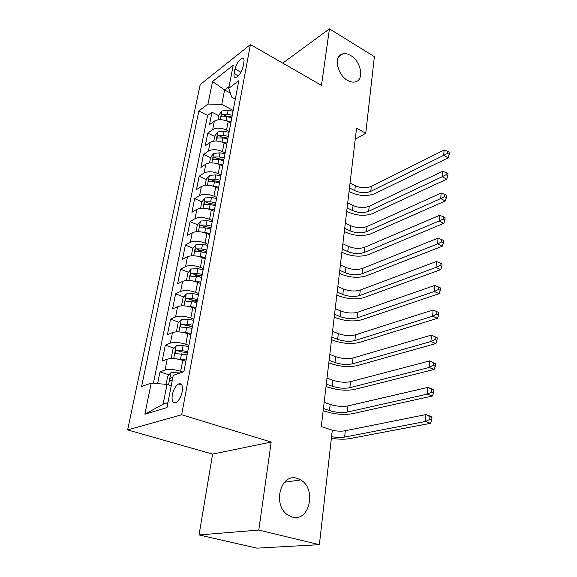 <?xml version="1.0" encoding="UTF-8"?>
<svg xmlns="http://www.w3.org/2000/svg" width="577" height="577" viewBox="0 0 577 577"><rect width="100%" height="100%" fill="white"/><g stroke="black" fill="none" stroke-linecap="round" stroke-linejoin="round"><path stroke-width="0.87" d="M297.213 478.405L300.617 479.913C316.766 488.531 309.676 522.308 292.323 517.057L287.757 514.922C271.983 504.882 280.833 472.476 297.213 478.405M350.701 55.515C361.361 61.436 364.541 80.592 354.978 81.977C352.677 82.424 350.203 81.891 347.556 80.362C336.932 74.685 333.499 55.587 342.688 53.87C345.161 53.257 347.837 53.805 350.701 55.515M182.224 391.646C182.996 385.609 181.798 383.041 178.618 383.936C175.675 385.753 173.576 389.374 172.314 394.798C171.484 400.907 172.703 403.496 175.963 402.566C178.899 400.705 180.983 397.063 182.224 391.646M199.043 534.944L258.792 530.068L271.197 442.047L212.603 454.106L199.043 534.944L256.873 548.15L319.384 544.681L332.287 430.197L321.288 426.598L356.543 128.166L365.739 133.287L374.379 56.64L329.445 28.85L282.773 63.131M212.603 454.106L127.64 429.923L200.197 84.581L250.418 44.566L181.654 414.762L127.64 429.923M230.822 122.951L228.16 121.581C222.722 119.208 218.113 119.064 214.334 121.156L209.48 124.661L211.975 112.212L218.762 115.696M229.228 131.412L226.552 130.049C221.078 127.69 216.447 127.539 212.661 129.601L207.799 133.056L214.687 136.489M207.799 133.056L205.246 145.801L210.122 142.418C213.93 140.399 218.589 140.564 224.107 142.908L226.804 144.25M222.693 166.061L219.952 164.741C214.355 162.44 209.646 162.252 205.816 164.185L200.919 167.445L203.53 154.398L210.511 157.766M218.481 188.405L215.697 187.107C210.021 184.842 205.253 184.64 201.402 186.486L196.476 189.609L199.152 176.245L206.241 179.555M214.161 211.297L211.341 210.028C205.578 207.807 200.753 207.576 196.88 209.336L191.932 212.314L194.673 198.625L201.885 201.871M209.739 234.76L206.869 233.519C201.027 231.348 196.144 231.088 192.242 232.755L187.273 235.582L190.078 221.554L197.5 224.77M202.96 227.143L204.265 227.713M205.203 258.813L202.289 257.609C196.353 255.481 191.42 255.2 187.489 256.765L182.491 259.426L185.376 245.052L193.014 248.24M198.661 250.591L202.159 252.055M200.551 283.48L197.594 282.312C191.564 280.234 186.573 279.924 182.613 281.381L177.593 283.884L180.551 269.134L188.427 272.286M194.435 274.695L200.673 277.191M195.783 308.796L192.776 307.656C186.652 305.637 181.596 305.298 177.615 306.639L172.573 308.962L175.603 293.837L183.731 296.953M190.72 299.629L197.053 302.045M190.886 334.768L187.828 333.665C181.604 331.71 176.49 331.342 172.487 332.561L167.424 334.696L170.525 319.175L178.928 322.24M188.441 325.709L192.321 327.13M185.852 361.433L182.75 360.373C176.425 358.476 171.246 358.072 167.215 359.175L162.13 361.108L165.325 345.176L174.016 348.191M187.02 352.706L187.475 352.857M235.012 68.973L234.125 73.589C233.678 76.243 234.161 77.57 235.56 77.563C238.871 76.193 241.359 72.572 243.04 66.701L243.92 62.042C244.331 59.467 243.869 58.169 242.528 58.147C239.217 59.489 236.707 63.095 235.012 68.973L240.926 72.233M230.31 93.012L224.597 89.969L221.77 104.444L207.972 104.062L198.841 110.972L141.596 386.475L151.203 383.114L144.877 414.199L166.991 407.578L173.215 375.411L183.926 371.667L238.777 80.758L228.744 88.346L231.68 97.109L235.329 99.049M207.972 104.062L212.567 81.487L233.216 65.251L228.744 88.346M182.945 372.006L180.68 371.256L182.75 360.373M188.888 345.349L185.808 344.267L187.828 333.665M193.836 319.103L190.807 317.977L192.776 307.656M198.661 293.527L195.682 292.373L197.594 282.312M203.356 268.608L200.428 267.411L202.289 257.609M207.936 244.309L205.051 243.083L206.869 233.519M212.408 220.609L209.566 219.354L211.341 210.028M216.764 197.493L213.966 196.209L215.697 187.107M221.02 174.932L218.265 173.627L219.952 164.741M225.174 152.912L222.455 151.578L224.107 142.908M211.975 112.212L207.605 115.443L153.403 383.294M180.68 371.256C174.319 369.381 169.111 368.97 165.072 370.016L159.98 371.869L157.622 383.64M165.325 345.176L170.395 343.12C174.413 341.945 179.548 342.327 185.808 344.267M170.525 319.175L175.581 316.932C179.57 315.633 184.647 315.98 190.807 317.977M175.603 293.837L180.63 291.407C184.597 290 189.617 290.318 195.682 292.373M180.551 269.134L185.556 266.538C189.494 265.016 194.449 265.305 200.428 267.411M185.376 245.052L190.352 242.282C194.269 240.659 199.166 240.926 205.051 243.083M190.078 221.554L195.033 218.633C198.928 216.909 203.768 217.154 209.566 219.354M194.673 198.625L199.606 195.56C203.465 193.749 208.254 193.966 213.966 196.209M199.152 176.245L204.063 173.042C207.9 171.145 212.632 171.333 218.265 173.627M203.53 154.398L208.412 151.066C212.228 149.082 216.909 149.248 222.455 151.578M233.187 110.409L221.77 104.444M258.792 530.068L319.384 544.681M271.197 442.047L181.654 414.762M250.418 44.566L321.483 85.353L329.445 28.85M355.23 139.281L365.739 133.287M229.091 86.557L224.597 89.969L212.567 81.487M171.21 385.768L167.005 384.412L163.14 404.16L167.943 402.681M207.605 115.443L198.841 110.972M159.98 371.869L168.982 374.826M151.203 383.114L167.005 384.412M144.877 414.199L163.14 404.16M226.047 120.687L231.052 121.74M217.955 119.821L218.899 114.974L221.986 110.957L228.16 110.257L233.021 111.289M349.482 187.951L354.776 190.655C360.409 193.086 365.746 193.317 370.78 191.34L443.713 155.35L448.098 157.867L375.036 193.533C367.491 196.461 359.521 196.115 351.126 192.494L349.063 191.456M232.271 115.249L227.403 114.21L222.484 114.304C221.157 115.371 220.861 116.229 221.59 116.871L226.92 116.72L231.803 117.758M222.484 114.304L225.484 115.854L231.94 117.016M350.059 183.032L355.345 185.751C360.957 188.189 366.28 188.412 371.307 186.421L444.074 150.085L443.713 155.35L447.471 153.374L449.223 154.384L449.36 152.278L447.615 151.261L447.471 153.374M448.098 157.867L449.223 154.384M447.615 151.261L444.074 150.085M221.568 141.892L227.035 143.024M213.771 141.141L214.788 135.941L217.897 131.938L224.136 131.282L229.055 132.321M347.123 207.879L352.489 210.533C358.187 212.927 363.575 213.173 368.66 211.283L442.249 176.713L446.685 179.187L372.966 213.44C365.356 216.238 357.307 215.863 348.804 212.3L346.727 211.276M228.29 136.367L223.357 135.335L218.387 135.4C217.031 136.497 216.736 137.369 217.515 138.026L222.866 137.903L227.807 138.942M218.387 135.4L221.438 136.922L227.965 138.091M347.715 202.859L353.066 205.52C358.75 207.922 364.123 208.174 369.193 206.256L442.617 171.326L442.249 176.713L446.05 174.73L447.824 175.725L447.968 173.569L446.194 172.573L446.05 174.73M446.685 179.187L447.824 175.725M446.194 172.573L442.617 171.326M216.966 163.623L222.931 164.813M209.494 162.966L210.583 157.406L213.714 153.417L220.01 152.818L224.994 153.85M344.721 228.24L350.152 230.836C355.922 233.187 361.361 233.461 366.489 231.665L440.749 198.582L445.242 201.005L370.845 233.772C363.178 236.44 355.043 236.029 346.438 232.531L344.332 231.528M224.215 157.997L219.217 156.973L214.197 157.002C212.805 158.12 212.516 159.014 213.339 159.678L218.719 159.598L223.717 160.63M214.197 157.002L217.284 158.502L223.898 159.67M345.327 223.104L350.744 225.722C356.492 228.081 361.923 228.348 367.037 226.53L441.124 193.064L440.749 198.582L444.593 196.591L446.389 197.565L446.533 195.358L444.737 194.384L444.593 196.591M445.242 201.005L446.389 197.565M444.737 194.384L441.124 193.064M212.235 185.888L218.719 187.128M205.109 185.325L206.27 179.389L209.429 175.415L215.791 174.874L220.84 175.906M342.262 249.048L347.765 251.586C353.6 253.894 359.103 254.197 364.275 252.488L439.212 220.977L443.771 223.349L368.689 254.551C360.95 257.082 352.727 256.628 344.022 253.202L341.887 252.214M220.039 180.154L214.976 179.122L209.898 179.13C208.47 180.269 208.196 181.185 209.069 181.863L214.464 181.82L219.527 182.851M209.898 179.13L213.036 180.601L219.729 181.769M342.882 243.797L348.364 246.357C354.184 248.673 359.673 248.968 364.83 247.237L439.595 215.329L439.212 220.977L443.1 218.979L444.925 219.931L445.069 217.673L443.251 216.714L443.1 218.979M443.771 223.349L444.925 219.931M443.251 216.714L439.595 215.329M207.359 208.723L214.406 209.999M200.616 208.239L201.856 201.907L205.044 197.954L211.47 197.471L216.577 198.495M339.752 270.31L345.32 272.798C351.234 275.056 356.795 275.38 362.003 273.772L437.633 243.912L442.256 246.228L366.474 275.784C358.67 278.172 350.362 277.681 341.555 274.32L339.391 273.361M215.755 202.852L210.634 201.827L205.499 201.799C204.034 202.967 203.768 203.897 204.698 204.59L210.107 204.59L215.235 205.614M205.499 201.799L208.686 203.234L215.459 204.409M340.387 264.951L345.94 267.454C351.833 269.719 357.372 270.043 362.58 268.406L438.03 238.128L437.633 243.912L441.571 241.907L443.417 242.845L443.569 240.53L441.722 239.592L441.571 241.907M442.256 246.228L443.417 242.845M441.722 239.592L438.03 238.128M202.347 232.134L209.992 233.44M196.014 231.73L197.334 224.972L200.544 221.049L207.035 220.623L212.213 221.647M337.184 292.056L342.825 294.479C348.811 296.686 354.429 297.04 359.687 295.532L436.024 267.411L440.705 269.668L364.217 297.501C356.348 299.723 347.953 299.196 339.031 295.914L336.838 294.977M211.37 226.112L206.184 225.088L200.991 225.023C199.491 226.227 199.231 227.179 200.212 227.886L205.643 227.922L210.836 228.939M200.991 225.023L204.222 226.429L211.088 227.605M337.826 286.574L343.459 289.012C349.424 291.234 355.028 291.58 360.272 290.051L436.428 261.482L436.024 267.411L440.006 265.406L441.881 266.314L442.032 263.941L440.164 263.033L440.006 265.406M440.705 269.668L441.881 266.314M440.164 263.033L436.428 261.482M197.183 256.145L205.455 257.472M191.29 255.806L192.696 248.622L195.935 244.72L202.491 244.359L207.734 245.376M334.552 314.292L340.279 316.65C346.337 318.807 352.013 319.182 357.322 317.79L434.373 291.493L439.119 293.693L361.909 319.701C353.968 321.764 345.479 321.194 336.449 317.992L334.227 317.083M206.876 249.956L201.618 248.939L196.368 248.838C194.831 250.072 194.579 251.045 195.617 251.76L201.063 251.839L206.328 252.856M196.368 248.838L199.649 250.209L206.602 251.392M335.215 308.688L340.92 311.061C346.957 313.232 352.626 313.599 357.92 312.179L434.784 285.42L434.373 291.493L438.405 289.481L440.301 290.368L440.46 287.937L438.563 287.05L438.405 289.481M439.119 293.693L440.301 290.368M438.563 287.05L434.784 285.42M191.874 280.79L200.81 282.117M186.962 280.48L186.494 280.256L187.943 272.863L191.203 268.99L197.832 268.702L203.147 269.711M331.869 337.04L337.668 339.326C343.805 341.425 349.547 341.829 354.898 340.553L432.678 316.189L437.489 318.316L359.543 342.406C351.537 344.303 342.954 343.69 333.809 340.567L331.559 339.687M202.26 274.407L196.937 273.397L191.629 273.26C190.049 274.522 189.811 275.517 190.908 276.253L196.368 276.369L201.705 277.386M191.629 273.26L194.961 274.594L202.008 275.77M332.547 331.306L338.324 333.607C344.44 335.72 350.167 336.124 355.504 334.811L433.103 309.957L438.845 312.532L436.926 311.674L436.753 314.169L438.679 315.028L438.845 312.532M436.753 314.169L432.678 316.189L433.103 309.957L436.926 311.674M437.489 318.316L438.679 315.028M186.407 306.077L196.043 307.397M195.113 308.544L195.805 308.666M182.505 305.817L181.582 305.312L183.068 297.725L186.357 293.888L193.057 293.664L198.445 294.674M329.121 360.315L334.992 362.529C341.209 364.563 347.022 365.003 352.417 363.842L430.94 341.505L435.815 343.567L357.127 365.638C349.049 367.354 340.372 366.698 331.104 363.669L328.825 362.81M197.536 299.492L192.134 298.482L186.768 298.309C185.145 299.6 184.921 300.624 186.082 301.367L191.55 301.54L196.959 302.543M186.768 298.309L190.158 299.607L197.291 300.783M329.813 354.444L335.67 356.68C341.865 358.728 347.657 359.161 353.045 357.971L431.372 335.114L437.186 337.754L435.238 336.925L435.072 339.485L437.02 340.315L437.186 337.754M435.072 339.485L430.94 341.505L431.372 335.114L435.238 336.925M435.815 343.567L437.02 340.315M180.789 332.049L191.153 333.347M189.552 334.292L190.929 334.537M177.86 331.84L176.548 331.018L178.069 323.235L181.38 319.427L188.152 319.283L193.612 320.285M326.308 384.131L332.265 386.273C338.562 388.242 344.433 388.71 349.878 387.679L429.158 367.477L434.106 369.46L354.653 389.41C346.503 390.939 337.733 390.24 328.342 387.297L326.027 386.475M192.682 325.233L187.208 324.231L181.777 324.007C180.118 325.334 179.901 326.38 181.128 327.145L186.609 327.361L192.091 328.363M181.777 324.007L185.217 325.262L192.451 326.445M327.015 378.123L332.951 380.286C339.233 382.277 345.089 382.731 350.52 381.664L429.605 360.921L435.491 363.625L433.515 362.825L433.341 365.45L435.318 366.251L435.491 363.625M433.341 365.45L429.158 367.477L429.605 360.921L433.515 362.825M434.106 369.46L435.318 366.251M175.011 358.714L186.126 359.983M183.702 360.697L185.917 361.094M173.042 358.569L171.369 357.401L172.934 349.41L176.273 345.645L183.118 345.58L188.657 346.575M323.423 408.516L329.467 410.572C335.85 412.483 341.786 412.981 347.282 412.079L427.326 394.134L432.346 396.038L352.121 413.745C343.899 415.079 335.028 414.329 325.515 411.488L323.17 410.694M187.698 351.653L182.152 350.65L176.649 350.39C174.954 351.746 174.752 352.821 176.028 353.607L187.092 354.869M176.649 350.39L180.147 351.602L187.482 352.785M324.151 402.364L330.174 404.441C336.535 406.367 342.457 406.864 347.938 405.927L427.788 387.405L432.793 389.331L433.745 390.175L431.74 389.403L431.56 392.1L433.572 392.865L433.745 390.175M431.56 392.1L427.326 394.134L427.788 387.405L431.74 389.403M432.346 396.038L433.572 392.865M166.089 384.34L167.669 376.283L171.03 372.562L180.197 372.973M172.833 377.408L171.333 377.488C169.674 378.873 169.479 379.976 170.756 380.784L172.191 380.712M332.258 430.392C337.394 431.257 341.735 431.387 345.291 430.759L425.92 414.582L430.997 416.428L431.957 417.423L429.923 416.688L429.742 419.457L431.776 420.186L431.957 417.423M331.559 436.659C336.701 437.525 341.057 437.662 344.62 437.063L425.451 421.491L425.92 414.582L429.923 416.688M429.742 419.457L425.451 421.491L430.543 423.309L349.525 438.657C344.606 439.486 338.555 439.357 331.371 438.275M430.543 423.309L431.776 420.186M226.552 130.049L228.16 121.581M212.661 129.601L214.334 121.156M165.072 370.016L167.215 359.175M170.395 343.12L172.487 332.561M175.581 316.932L177.615 306.639M180.63 291.407L182.613 281.381M185.556 266.538L187.489 256.765M190.352 242.282L192.242 232.755M195.033 218.633L196.88 209.336M199.606 195.56L201.402 186.486M204.063 173.042L205.816 164.185M208.412 151.066L210.122 142.418M238.287 75.868L234.125 73.589M221.907 111.051L220.234 119.67M226.92 116.72L226.162 120.708M228.16 110.257L227.403 114.21M355.345 185.751L354.776 190.655M371.307 186.421L370.78 191.34M217.825 132.032L216.072 140.997M222.866 137.903L222.087 141.985M224.136 131.282L223.357 135.335M353.066 205.52L352.489 210.533M369.193 206.256L368.66 211.283M213.634 153.518L211.817 162.844M218.719 159.598L217.918 163.781M220.01 152.818L219.217 156.973M350.744 225.722L350.152 230.836M367.037 226.53L366.489 231.665M209.35 175.516L207.46 185.224M214.464 181.82L213.641 186.104M215.791 174.874L214.976 179.122M348.364 246.357L347.765 251.586M364.83 247.237L364.275 252.488M204.958 198.055L202.989 208.153M210.107 204.59L209.263 208.975M211.47 197.471L210.634 201.827M345.94 267.454L345.32 272.798M362.58 268.406L362.003 273.772M200.464 221.142L198.416 231.665M205.643 227.922L204.777 232.416M207.035 220.623L206.184 225.088M343.459 289.012L342.825 294.479M360.272 290.051L359.687 295.532M195.848 244.814L193.721 255.762M201.063 251.839L200.176 256.455M202.491 244.359L201.618 248.939M340.92 311.061L340.279 316.65M357.92 312.179L357.322 317.79M191.124 269.091L188.903 280.487M196.368 276.369L195.459 281.107M197.832 268.702L196.937 273.397M338.324 333.607L337.668 339.326M355.504 334.811L354.898 340.553M186.27 293.981L183.962 305.846M191.55 301.54L190.619 306.394M193.057 293.664L192.134 298.482M335.67 356.68L334.992 362.529M353.045 357.971L352.417 363.842M181.293 319.521L178.892 331.876M186.609 327.361L185.657 332.345M188.152 319.283L187.208 324.231M332.951 380.286L332.265 386.273M350.52 381.664L349.878 387.679M176.187 345.738L173.684 358.605M181.531 353.874L180.558 358.988M183.118 345.58L182.152 350.65M330.174 404.441L329.467 410.572M347.938 405.927L347.282 412.079M180.154 351.602L176.656 350.39M170.943 372.648L168.556 384.909M177.954 372.576L177.709 373.838M345.291 430.759L344.62 437.063M171.333 377.488L172.725 377.942L171.391 377.481M300.617 479.913L284.418 482.271M181.834 384.982L178.618 383.936M243.761 58.84L242.528 58.147M342.688 53.87L338.995 56.416"/></g></svg>
